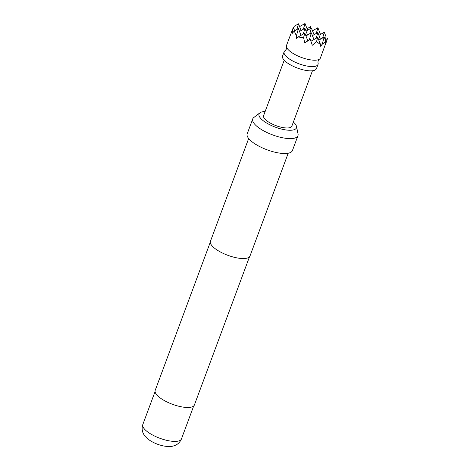 <?xml version="1.0" encoding="UTF-8"?>
<svg xmlns="http://www.w3.org/2000/svg" width="470" height="470" viewBox="0 0 470 470"><rect width="100%" height="100%" fill="white"/><g stroke="black" fill="none" stroke-linecap="round" stroke-linejoin="round"><path stroke-width="0.7" d="M325.299 39.844L327.496 38.587L320.405 58.022A18.083 6.069 -159.6 0 1 319.224 59.308A18.083 6.069 -159.6 0 1 291.294 52.276A18.083 6.069 -159.6 0 1 286.553 47.159A18.083 6.069 -159.6 0 1 286.506 45.414L293.333 27.401L291.946 33.758L294.255 31.014L298.444 28.617L296.382 35.867L294.255 31.014M298.039 37.036L304.842 33.135L303.573 37.594L298.039 37.036L296.47 38.364L296.382 35.867M293.492 27.806L294.343 26.197L298.532 23.8L296.905 29.498M307.08 28.793L310.529 26.608L311.111 28.188M286.553 47.159L286.447 49.027L285.308 50.507A18.083 6.069 20.4 0 0 284.127 51.8A18.083 6.069 20.4 0 0 288.921 58.662A18.083 6.069 20.4 0 0 306.569 65.97A18.083 6.069 20.4 0 0 318.026 64.408A18.083 6.069 20.4 0 0 317.978 62.657L318.084 60.795L319.224 59.308M284.127 51.8L282.546 56.059A18.083 6.069 20.4 0 0 287.334 62.921A18.083 6.069 20.4 0 0 304.983 70.23A18.083 6.069 20.4 0 0 316.445 68.661L318.026 64.408M284.203 60.248L263.594 115.655A15.069 5.058 20.4 0 0 267.589 121.372A15.069 5.058 20.4 0 0 282.3 127.464A15.069 5.058 20.4 0 0 291.846 126.16L312.45 70.758M265.121 111.549A19.934 6.686 20.4 0 0 259.916 112.818A19.934 6.686 20.4 0 0 264.316 121.524A19.934 6.686 20.4 0 0 285.584 129.896A19.934 6.686 20.4 0 0 296.488 126.418A19.934 6.686 20.4 0 0 293.374 122.053M259.916 112.818L253.812 117.512A24.111 8.09 20.4 0 0 252.748 118.887A24.111 8.09 20.4 0 0 259.135 128.04A24.111 8.09 20.4 0 0 282.67 137.781A24.111 8.09 20.4 0 0 297.945 135.701A24.111 8.09 20.4 0 0 298.045 133.962L296.488 126.418M252.748 118.887L247.202 133.791A24.111 8.09 20.4 0 0 253.594 142.945A24.111 8.09 20.4 0 0 277.124 152.685A24.111 8.09 20.4 0 0 292.405 150.6L297.945 135.701M248.665 138.515L210.442 241.292A21.097 7.079 20.4 0 0 216.03 249.3A21.097 7.079 20.4 0 0 236.621 257.824A21.097 7.079 20.4 0 0 249.993 255.997L288.21 153.22M210.29 242.22L155.188 390.382A20.915 7.015 20.4 0 0 160.728 398.319A20.915 7.015 20.4 0 0 181.144 406.767A20.915 7.015 20.4 0 0 194.398 404.964L249.5 256.802M312.415 35.626L317.814 32.536L316.187 38.234M314.025 34.709L311.41 28.018L309.789 33.717M318.819 40.144L324.212 37.054L322.144 44.303L320.628 46.272L320.47 44.38L317.726 37.353L316.457 41.812L312.291 45.267L310.3 39.38L304.742 42.794L303.573 37.594M320.423 39.227L317.814 32.536M307.621 30.192L305.012 23.5L303.391 29.199M306.017 31.108L311.41 28.018M301.053 35.309L298.444 28.617M307.844 40.831L304.842 33.135M294.655 30.791L293.333 27.401M305.935 35.926L311.328 32.835L309.295 39.968M307.539 35.009L304.93 28.318L303.309 34.016M310.987 41.219L317.726 37.353M313.937 39.527L311.328 32.835M320.47 44.38L316.457 41.812M301.141 30.491L298.532 23.8M299.537 31.408L304.93 28.318M318.901 35.326L324.294 32.236L325.98 36.56L325.634 39.656M326.462 41.724L325.264 44.668L325.898 41.378L322.144 44.303M320.505 34.41L317.896 27.718L316.275 33.417M324.294 32.236L322.673 37.935M325.898 41.378L324.212 37.054M310.529 26.608L309.877 28.899M312.503 30.814L317.896 27.718M299.619 26.59L305.012 23.5M181.449 438.921C179.405 443.756 175.616 445.39 173.847 445.842C171.656 446.641 168.489 446.729 164.353 446.112C158.772 445.078 153.714 443.022 149.19 439.955L144.014 434.727C142.98 433.228 141.194 429.527 142.804 424.551A20.615 6.915 20.4 0 0 148.267 432.371A20.615 6.915 20.4 0 0 168.383 440.701A20.615 6.915 20.4 0 0 181.449 438.921L193.705 405.968M142.804 424.551L155.059 391.598"/></g></svg>
